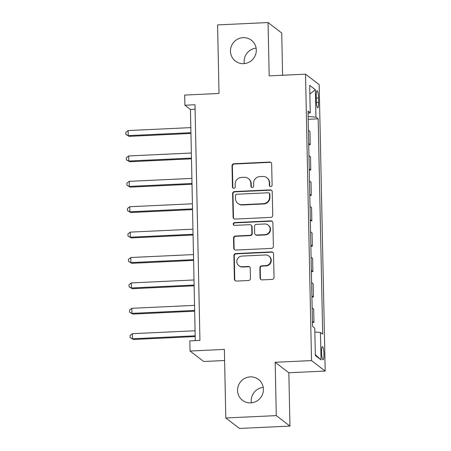 <?xml version="1.0" encoding="UTF-8"?>
<svg xmlns="http://www.w3.org/2000/svg" width="451" height="451" viewBox="0 0 451 451"><rect width="100%" height="100%" fill="white"/><g stroke="black" fill="none" stroke-linecap="round" stroke-linejoin="round"><path stroke-width="0.68" d="M270.741 186.618A1.409 1.376 -52.5 0 0 272.1 185.158L271.66 163.972A2.013 1.962 -52.5 0 0 269.636 162.067L233.956 163.741A2.013 1.962 -52.5 0 0 232.017 165.827L232.462 187.013A1.409 1.376 -52.5 0 0 233.877 188.343A1.409 1.376 -52.5 0 0 235.236 186.883L235.18 184.143A6.449 6.28 -52.5 0 1 241.386 177.463L244.363 177.322A6.449 6.28 -52.5 0 1 250.835 183.405L250.897 186.15A1.409 1.376 -52.5 0 0 252.312 187.481A1.409 1.376 -52.5 0 0 253.671 186.021L253.614 183.275A6.449 6.28 -52.5 0 1 259.821 176.6L262.792 176.459A6.449 6.28 -52.5 0 1 269.27 182.542L269.326 185.288A1.409 1.376 -52.5 0 0 270.741 186.618M250.215 376.878A13.141 12.797 -52.5 0 0 238.229 386.067A13.141 12.797 -52.5 0 0 242.497 400.313A13.141 12.797 -52.5 0 0 250.762 402.878A13.141 12.797 -52.5 0 0 262.747 393.695A13.141 12.797 -52.5 0 0 258.479 379.449A13.141 12.797 -52.5 0 0 250.215 376.878M263.232 387.398A13.141 12.797 -52.5 0 0 251.404 402.833M243.112 37.647A13.141 12.797 -52.5 0 0 231.121 46.836A13.141 12.797 -52.5 0 0 235.388 61.077A13.141 12.797 -52.5 0 0 243.653 63.647A13.141 12.797 -52.5 0 0 255.638 54.458A13.141 12.797 -52.5 0 0 251.376 40.218A13.141 12.797 -52.5 0 0 243.112 37.647M256.129 48.167A13.141 12.797 -52.5 0 0 244.301 63.602M323.925 354.103A6.568 1.15 87.3 0 0 322.431 346.633A6.568 1.15 87.3 0 0 321.557 352.293A6.568 1.15 87.3 0 0 323.046 359.757A6.568 1.15 87.3 0 0 323.925 354.103M260.058 277.979A2.013 1.962 -52.5 0 0 262.082 279.879L272.094 279.411A2.013 1.962 -52.5 0 0 274.033 277.326L273.537 253.795A2.013 1.962 -52.5 0 0 271.513 251.895L235.839 253.563A2.013 1.962 -52.5 0 0 233.9 255.649L234.39 279.18A2.013 1.962 -52.5 0 0 236.414 281.08L248.507 280.516A2.013 1.962 -52.5 0 0 250.446 278.43L250.237 268.356A2.013 1.962 -52.5 0 0 248.213 266.456L242.215 266.738A5.389 5.249 -52.5 0 1 237.074 259.838A5.389 5.249 -52.5 0 1 241.995 256.072L265.481 254.973A5.389 5.249 -52.5 0 1 270.623 261.868A5.389 5.249 -52.5 0 1 265.701 265.639L261.789 265.819A2.013 1.962 -52.5 0 0 259.849 267.911L260.058 277.979L260.43 278.261A2.013 1.962 -52.5 0 0 261.011 279.614M282.608 75.244L281.723 33.024L268.057 22.55L217.579 24.912L219.011 93.47L184.69 95.082L184.899 105.235L194.995 104.762L199.934 340.398L189.837 340.871L190.051 351.03L203.717 361.499L224.609 360.524M276.288 415.613L289.959 426.088L288.843 372.763L275.172 362.288L276.288 415.613L225.81 417.976L224.373 349.418L190.051 351.03M275.172 362.288L311.517 360.586L305.519 74.173L319.184 84.641L325.188 371.06L311.517 360.586M268.057 22.55L269.174 75.875L305.519 74.173M270.792 217.399A2.013 1.962 -52.5 0 0 272.731 215.313L272.241 191.788A2.013 1.962 -52.5 0 0 270.217 189.882L234.543 191.557A2.013 1.962 -52.5 0 0 232.603 193.642L233.094 217.168A2.013 1.962 -52.5 0 0 235.118 219.073L270.792 217.399M272.889 222.788L273.385 246.319A2.013 1.962 -52.5 0 1 271.44 248.405L235.766 250.074A2.013 1.962 -52.5 0 1 233.742 248.174L233.533 238.105A2.013 1.962 -52.5 0 1 235.473 236.02L249.939 235.343A2.013 1.962 -52.5 0 0 251.883 233.257L251.743 226.577A2.013 1.962 -52.5 0 0 249.719 224.671L234.655 225.382A1.409 1.376 -52.5 0 1 233.308 223.572A1.409 1.376 -52.5 0 1 234.593 222.585L270.865 220.889A2.013 1.962 -52.5 0 1 272.889 222.788M289.959 426.088L239.475 428.45L225.81 417.976M316.23 96.17L316.326 100.635A6.365 1.116 87.3 0 0 317.769 107.874A6.365 1.116 87.3 0 0 318.615 102.394L318.519 97.923A6.365 1.116 87.3 0 0 317.076 90.685A6.365 1.116 87.3 0 0 316.23 96.17M308.067 113.274L310.254 112.773L308.016 111.064L312.532 326.383L314.764 328.097L315.339 355.518L321.027 359.881L315.322 354.666M310.254 112.773L309.679 85.352L315.367 89.71L315.942 117.136L308.134 116.516M308.191 119.312L318.175 118.844L315.942 117.136M318.175 118.844L322.685 334.168L320.452 332.455L321.027 359.881M288.843 372.763L325.188 371.06M184.899 105.235L190.44 109.48L195.283 340.618M195.091 109.266L190.44 109.48M308.721 144.703L310.226 144.636L309.95 131.433L308.422 130.26M309.256 170.095L310.762 170.027L310.485 156.824L308.952 155.651M309.786 195.492L311.291 195.418L311.015 182.215L309.487 181.043M310.322 220.883L311.821 220.81L311.545 207.607L310.017 206.434M310.852 246.274L312.357 246.201L312.081 232.998L310.547 231.825M311.382 271.665L312.887 271.592L312.611 258.389L311.083 257.217M311.917 297.057L313.417 296.983L313.141 283.78L311.613 282.608M312.447 322.448L313.952 322.375L313.676 309.172L312.143 307.999M310.226 144.636L308.698 143.463M310.762 170.027L309.228 168.854M311.291 195.418L309.764 194.246M311.821 220.81L310.294 219.637M312.357 246.201L310.824 245.028M312.887 271.592L311.359 270.42M313.417 296.983L311.889 295.811M313.952 322.375L312.419 321.202M314.849 332.015L320.452 332.455M309.86 94.039L315.367 89.71M270.053 186.466A1.409 1.376 -52.5 0 1 269.698 185.57L269.636 182.83A6.449 6.28 -52.5 0 0 267.217 178.004L266.851 177.722M248.416 178.585L248.789 178.867A6.449 6.28 -52.5 0 1 251.207 183.692L251.263 186.432A1.409 1.376 -52.5 0 0 251.619 187.328M271.079 162.614A2.013 1.962 -52.5 0 0 270.002 162.354L234.328 164.023A2.013 1.962 -52.5 0 0 232.389 166.109L232.829 187.295A1.409 1.376 -52.5 0 0 233.19 188.191M271.66 190.429A2.013 1.962 -52.5 0 0 270.589 190.17L234.909 191.838A2.013 1.962 -52.5 0 0 232.97 193.924L233.466 217.455A2.013 1.962 -52.5 0 0 234.041 218.808M269.512 194.11A1.409 1.376 -52.5 0 0 268.097 192.78L236.781 194.246A1.409 1.376 -52.5 0 0 235.422 195.706L235.484 198.598A6.449 6.28 -52.5 0 0 241.956 204.681L263.361 203.677A6.449 6.28 -52.5 0 0 269.574 197.002L269.512 194.11L269.878 194.392A1.409 1.376 -52.5 0 0 269.354 193.338L268.982 193.056M237.902 203.418L238.269 203.7A6.449 6.28 -52.5 0 0 242.328 204.963L241.956 204.681M269.878 194.392L269.94 197.284A6.449 6.28 -52.5 0 1 263.734 203.959L242.328 204.963M250.987 225.066L251.354 225.353A2.013 1.962 -52.5 0 1 252.109 226.859L252.25 233.539A2.013 1.962 -52.5 0 1 250.311 235.625L235.839 236.301A2.013 1.962 -52.5 0 0 233.9 238.387L234.114 248.456A2.013 1.962 -52.5 0 0 234.695 249.815M272.308 221.435A2.013 1.962 -52.5 0 0 271.237 221.17L234.965 222.873A1.409 1.376 -52.5 0 0 233.962 225.229M264.957 234.638A5.389 5.249 -52.5 0 0 268.12 225.026A5.389 5.249 -52.5 0 0 264.731 223.972L256.456 224.361A2.013 1.962 -52.5 0 0 254.516 226.447L254.657 233.122A2.013 1.962 -52.5 0 0 256.681 235.027L264.957 234.638L265.323 234.92A5.389 5.249 -52.5 0 0 268.492 225.308L268.12 225.026M255.413 234.633L255.779 234.915A2.013 1.962 -52.5 0 0 257.047 235.309L256.681 235.027M265.323 234.92L257.047 235.309M268.869 256.027L269.241 256.309A5.389 5.249 -52.5 0 1 266.073 265.921L262.161 266.107A2.013 1.962 -52.5 0 0 260.216 268.193L260.43 278.261M238.827 265.684L239.193 265.966A5.389 5.249 -52.5 0 0 242.587 267.02L242.215 266.738M249.657 267.003A2.013 1.962 -52.5 0 0 248.58 266.738L242.587 267.02M272.956 252.442A2.013 1.962 -52.5 0 0 271.885 252.177L236.211 253.851A2.013 1.962 -52.5 0 0 234.272 255.937L234.762 279.462A2.013 1.962 -52.5 0 0 235.343 280.815M190.818 127.622L128.129 130.553L128.236 135.633L129.161 136.343L190.942 133.445M129.161 136.343L125.857 134.449L128.236 135.633L190.925 132.695M125.857 134.449L125.812 132.414L128.129 130.553M191.354 153.013L128.659 155.95L128.766 161.024L129.691 161.734L191.472 158.842M129.691 161.734L126.387 159.84L128.766 161.024L191.461 158.087M126.387 159.84L126.348 157.805L128.659 155.95M191.884 178.404L129.195 181.341L129.302 186.415L130.221 187.126L192.008 184.233M130.221 187.126L126.923 185.231L129.302 186.415L191.991 183.484M126.923 185.231L126.878 183.196L129.195 181.341M192.419 203.796L129.725 206.733L129.832 211.807L130.756 212.517L192.538 209.625M130.756 212.517L127.453 210.623L129.832 211.807L192.521 208.875M127.453 210.623L127.407 208.587L129.725 206.733M192.949 229.187L130.26 232.124L130.362 237.203L131.286 237.908L193.073 235.016M131.286 237.908L127.983 236.014L130.362 237.203L193.056 234.266M127.983 236.014L127.943 233.979L130.26 232.124M193.479 254.578L130.79 257.515L130.897 262.595L131.822 263.299L193.603 260.407M131.822 263.299L128.518 261.405L130.897 262.595L193.586 259.658M128.518 261.405L128.473 259.376L130.79 257.515M194.015 279.97L131.32 282.907L131.427 287.986L132.352 288.691L194.133 285.799M132.352 288.691L129.048 286.797L131.427 287.986L194.116 285.049M129.048 286.797L129.003 284.767L131.32 282.907M194.544 305.361L131.855 308.298L131.957 313.377L132.882 314.082L194.669 311.19M132.882 314.082L129.578 312.188L131.957 313.377L194.652 310.44M129.578 312.188L129.538 310.158L131.855 308.298M195.074 330.752L132.385 333.689L132.493 338.769L133.417 339.473L195.198 336.581M133.417 339.473L130.113 337.579L132.493 338.769L195.182 335.832M130.113 337.579L130.068 335.55L132.385 333.689M316.269 98.03L318.519 97.923M316.41 102.495L318.615 102.394M269.636 182.83L269.27 182.542M251.263 186.432L250.897 186.15M251.207 183.692L250.835 183.405M232.829 187.295L232.462 187.013M232.389 166.109L232.017 165.827M234.328 164.023L233.956 163.741M270.002 162.354L269.636 162.067M269.698 185.57L269.326 185.288M233.466 217.455L233.094 217.168M232.97 193.924L232.603 193.642M234.909 191.838L234.543 191.557M270.589 190.17L270.217 189.882M263.734 203.959L263.361 203.677M269.94 197.284L269.574 197.002M234.114 248.456L233.742 248.174M233.9 238.387L233.533 238.105M235.839 236.301L235.473 236.02M250.311 235.625L249.939 235.343M252.25 233.539L251.883 233.257M252.109 226.859L251.743 226.577M234.965 222.873L234.593 222.585M271.237 221.17L270.865 220.889M260.216 268.193L259.849 267.911M262.161 266.107L261.789 265.819M266.073 265.921L265.701 265.639M248.58 266.738L248.213 266.456M234.762 279.462L234.39 279.18M234.272 255.937L233.9 255.649M236.211 253.851L235.839 253.563M271.885 252.177L271.513 251.895"/></g></svg>
